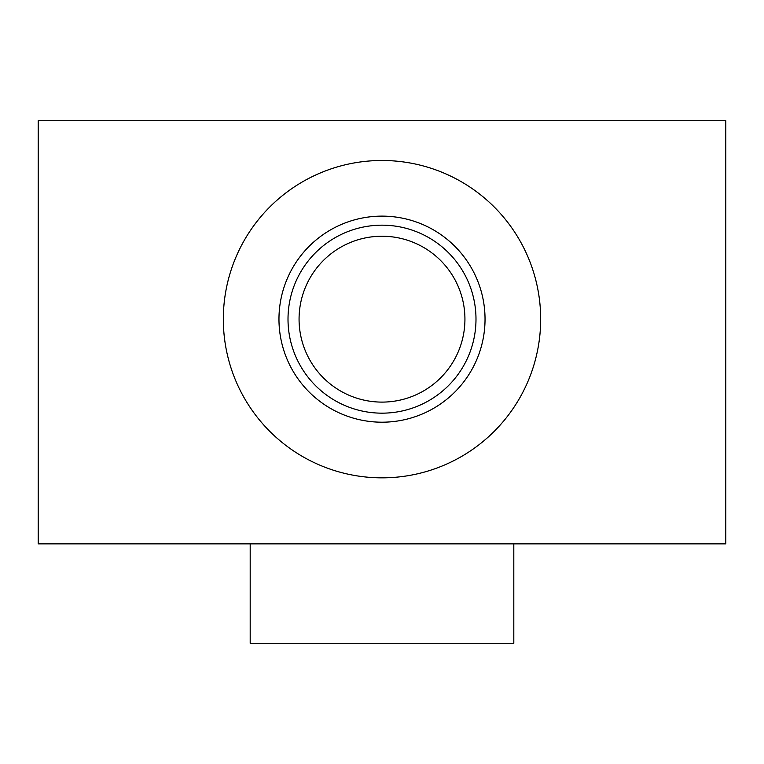 <?xml version="1.0" encoding="UTF-8"?>
<svg xmlns="http://www.w3.org/2000/svg" width="764" height="764" viewBox="0 0 764 764"><rect width="100%" height="100%" fill="white"/><g stroke="black" fill="none" stroke-linecap="round" stroke-linejoin="round"><path stroke-width="1.15" d="M38.2 120.712L38.2 543.853L725.8 543.853L725.8 120.712L38.2 120.712M513.809 543.853L513.809 643.288L250.191 643.288L250.191 543.853M223.327 319.161A158.673 158.673 0 0 1 382 160.488A158.673 158.673 0 0 1 540.673 319.161A158.673 158.673 0 0 1 382 477.844A158.673 158.673 0 0 1 223.327 319.161M278.965 319.161A103.035 103.035 0 0 0 382 422.196A103.035 103.035 0 0 0 485.035 319.161A103.035 103.035 0 0 0 382 216.126A103.035 103.035 0 0 0 278.965 319.161M288.009 319.161A93.991 93.991 0 0 0 382 413.162A93.991 93.991 0 0 0 475.991 319.161A93.991 93.991 0 0 0 382 225.17A93.991 93.991 0 0 0 288.009 319.161M299.068 319.161A82.932 82.932 0 0 1 382 236.229A82.932 82.932 0 0 1 464.932 319.161A82.932 82.932 0 0 1 382 402.103A82.932 82.932 0 0 1 299.068 319.161"/></g></svg>
